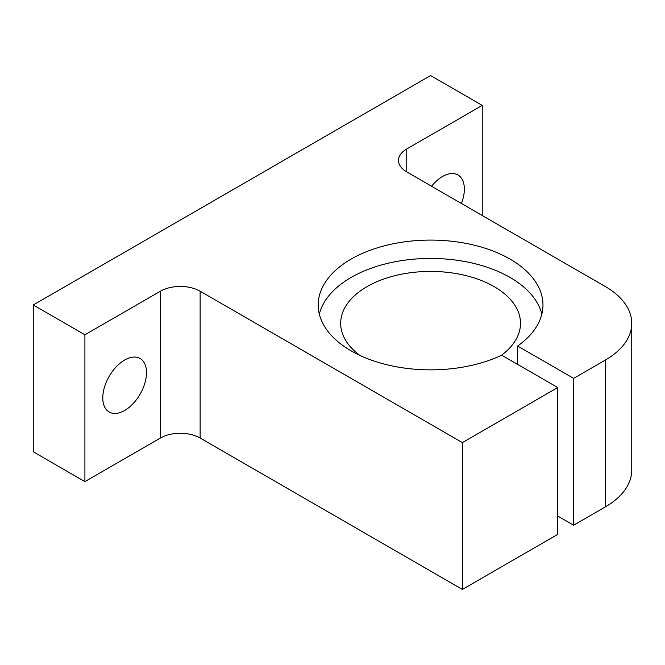 <?xml version="1.0" encoding="UTF-8"?>
<svg xmlns="http://www.w3.org/2000/svg" width="665" height="665" viewBox="0 0 665 665"><rect width="100%" height="100%" fill="white"/><g stroke="black" fill="none" stroke-linecap="round" stroke-linejoin="round"><path stroke-width="1" d="M557.736 387.554L501.709 355.21A112.385 64.887 0 0 1 382.433 363.597A112.385 64.887 0 0 1 318.203 304.969A112.385 64.887 0 0 1 430.588 240.09A112.385 64.887 0 0 1 542.973 304.969A112.385 64.887 0 0 1 517.603 346.033L573.629 378.377L605.416 360.031A89.908 51.912 0 0 0 631.75 323.323A89.908 51.912 0 0 0 605.416 286.615L406.747 171.919A28.096 16.218 0 0 1 398.518 160.448A28.096 16.218 0 0 1 406.747 148.977L482.241 105.394L430.588 75.569L33.25 304.969L84.904 334.794L160.398 291.204L160.398 438.027A28.096 16.218 0 0 1 200.132 438.027L462.375 589.431L557.736 534.377L557.736 387.554L462.375 442.607L462.375 589.431M482.241 105.394L482.241 215.502M462.375 442.607L200.132 291.204A28.096 16.218 0 0 0 160.398 291.204M359.956 355.443A89.908 51.912 180 0 1 340.68 323.323A89.908 51.912 180 0 1 430.588 271.42A89.908 51.912 180 0 1 520.495 323.323A89.908 51.912 180 0 1 501.61 355.152L501.61 355.26M319.333 314.146A112.385 64.887 180 0 1 430.588 258.436A112.385 64.887 180 0 1 541.842 314.146M517.603 346.033L517.603 364.387M557.736 516.023L573.629 525.2L605.416 506.846A89.908 51.912 0 0 0 631.75 470.138L631.75 323.323M573.629 378.377L573.629 525.2M33.25 304.969L33.25 451.793L84.904 481.61L160.398 438.027M431.552 186.233A30.906 17.847 -60 0 1 457.961 174.978A30.906 17.847 -60 0 1 461.419 203.482M84.904 334.794L84.904 481.61M124.638 410.496A30.906 17.847 -60 0 1 109.185 412.026A30.906 17.847 -60 0 1 109.185 376.34A30.906 17.847 -60 0 1 140.091 358.493A30.906 17.847 -60 0 1 144.829 383.264A30.906 17.847 -60 0 1 124.638 410.496M406.747 148.977L406.747 171.919M605.416 360.031L605.416 506.846M200.132 291.204L200.132 438.027"/></g></svg>
